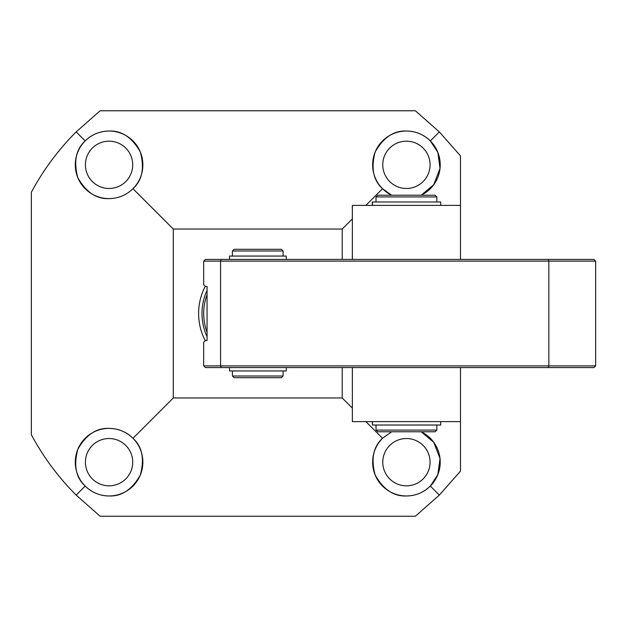 <?xml version="1.0" encoding="UTF-8"?>
<svg xmlns="http://www.w3.org/2000/svg" width="627" height="627" viewBox="0 0 627 627"><rect width="100%" height="100%" fill="white"/><g stroke="black" fill="none" stroke-linecap="round" stroke-linejoin="round"><path stroke-width="0.94" d="M205.225 340.673A59.134 59.134 0 0 1 205.225 286.327A59.134 59.134 0 0 0 205.225 340.673M207.059 336.73A55.756 55.756 0 0 1 207.059 290.27M207.059 332.31A54.063 54.063 0 0 1 207.059 294.69A54.063 54.063 -71.7 0 0 203.681 313.5A54.063 54.063 -0 0 0 207.059 332.31A54.063 54.063 0 0 1 207.059 294.69M352.358 421.626L460.484 421.626L460.484 367.563L352.358 367.563L352.358 421.626M352.358 259.437L460.484 259.437L460.484 205.374L352.358 205.374L352.358 259.437M548.374 259.437L548.829 261.122L595.65 261.122L593.957 259.437L205.374 259.437L203.681 261.122L203.681 284.776L205.374 286.468L207.059 286.468L205.374 286.468M595.65 261.122L595.65 365.878L548.829 365.878L548.829 261.122L220.579 261.122L221.276 259.437M205.374 340.532L207.059 340.532L205.374 340.532L203.681 342.224L203.681 365.878L220.579 365.878L221.276 367.563L548.374 367.563L548.829 365.878L220.579 365.878L220.579 261.122L203.681 261.122M207.059 340.532L207.059 286.468M548.374 367.563L593.957 367.563L595.65 365.878M203.681 365.878L205.374 367.563L221.276 367.563M283.09 256.059L283.09 250.988L232.405 250.988L232.405 256.059M283.09 376.012L281.398 377.705L234.09 377.705L232.405 376.012L283.09 376.012L283.09 370.941M283.09 250.988L281.398 249.295L234.09 249.295L232.405 250.988M286.288 367.563L286.288 370.941L229.521 370.941L229.521 367.563M286.288 259.437L286.288 256.059L229.521 256.059L229.521 259.437M440.726 205.374L440.726 201.988L372.297 201.988L372.297 205.374M372.469 205.374L372.469 201.988M440.726 421.626L440.726 425.012L372.469 425.012L372.469 421.626M372.469 425.012L372.297 421.626M436.839 430.075L435.146 431.768L377.705 431.768L376.012 430.075L376.012 425.012L376.012 430.075L436.839 430.075L436.839 425.012M420.411 196.925L376.012 196.925L376.012 201.988L376.012 196.925L377.705 195.232L435.146 195.232L436.839 196.925L420.411 196.925M109.067 188.476A23.654 23.654 0 0 1 85.413 164.823A23.654 23.654 0 0 1 109.067 141.169A23.654 23.654 0 0 1 132.72 164.823A23.654 23.654 0 0 1 109.067 188.476M406.421 188.476A23.654 23.654 0 0 1 382.768 164.823A23.654 23.654 0 0 1 406.421 141.169A23.654 23.654 0 0 1 430.075 164.823A23.654 23.654 0 0 1 406.421 188.476M109.067 485.831A23.654 23.654 0 0 1 85.413 462.177A23.654 23.654 0 0 1 109.067 438.524A23.654 23.654 0 0 1 132.72 462.177A23.654 23.654 0 0 1 109.067 485.831M406.421 485.831A23.654 23.654 0 0 1 382.768 462.177A23.654 23.654 0 0 1 406.421 438.524A23.654 23.654 0 0 1 430.075 462.177A23.654 23.654 0 0 1 406.421 485.831M109.067 198.61C118.338 198.461 126.301 195.162 132.963 188.719C142.243 180.27 144.688 167.997 140.283 151.891C132.007 137.391 121.599 130.44 109.067 131.035C99.795 131.176 91.832 134.476 85.178 140.926C75.891 149.375 73.453 161.648 77.85 177.755C86.126 192.254 96.534 199.206 109.067 198.61A33.787 33.787 0 0 1 75.279 164.823A33.787 33.787 0 0 1 140.283 151.891A33.787 33.787 0 0 1 132.963 188.719L173.271 229.027L173.271 397.973L132.963 438.281C126.301 431.838 118.338 428.539 109.067 428.39C96.534 427.794 86.126 434.746 77.85 449.245C73.453 465.352 75.891 477.625 85.178 486.074C91.832 492.524 99.795 495.824 109.067 495.965A33.787 33.787 0 0 1 75.279 462.177A33.787 33.787 0 0 1 109.067 428.39A33.787 33.787 0 0 1 142.862 462.177A33.787 33.787 0 0 1 109.067 495.965C121.599 496.56 132.007 489.609 140.283 475.109C144.688 459.003 142.243 446.73 132.963 438.281M406.421 131.035C393.889 130.44 383.481 137.391 375.205 151.891C370.808 167.997 373.245 180.27 382.533 188.719L391.695 195.232A33.787 33.787 0 0 1 406.421 131.035A33.787 33.787 0 0 1 421.156 195.232L433.766 184.683L440.021 168.428L437.818 152.33L430.318 140.926C423.656 134.476 415.693 131.176 406.421 131.035M391.695 431.768L382.533 438.281C373.245 446.73 370.808 459.003 375.205 475.109C383.481 489.609 393.889 496.56 406.421 495.965A33.787 33.787 0 0 1 382.533 438.281L365.878 421.626M460.484 367.563L460.484 471.128L439.339 495.087L415.372 516.24L100.124 516.24L76.157 495.087C58.264 477.163 43.326 457.044 31.35 434.723L31.35 192.277C43.326 169.956 58.264 149.837 76.157 131.913L100.124 110.76L415.372 110.76L439.339 131.913L460.484 155.872L460.484 205.374M85.178 486.074L76.157 495.087M76.157 131.913L85.178 140.926M382.533 188.719L365.878 205.374M352.358 218.886L342.224 229.027L173.271 229.027M439.339 131.913L430.318 140.926M430.318 486.074L437.818 474.67L440.021 458.572L433.766 442.317L421.156 431.768A33.787 33.787 0 0 1 406.421 495.965C415.693 495.824 423.656 492.524 430.318 486.074L439.339 495.087M173.271 397.973L342.224 397.973L352.358 408.114M342.224 397.973L342.224 367.563M342.224 259.437L342.224 229.027M232.405 376.012L232.405 370.941M436.839 196.925L436.839 201.988M377.705 431.768L376.012 430.075"/></g></svg>
